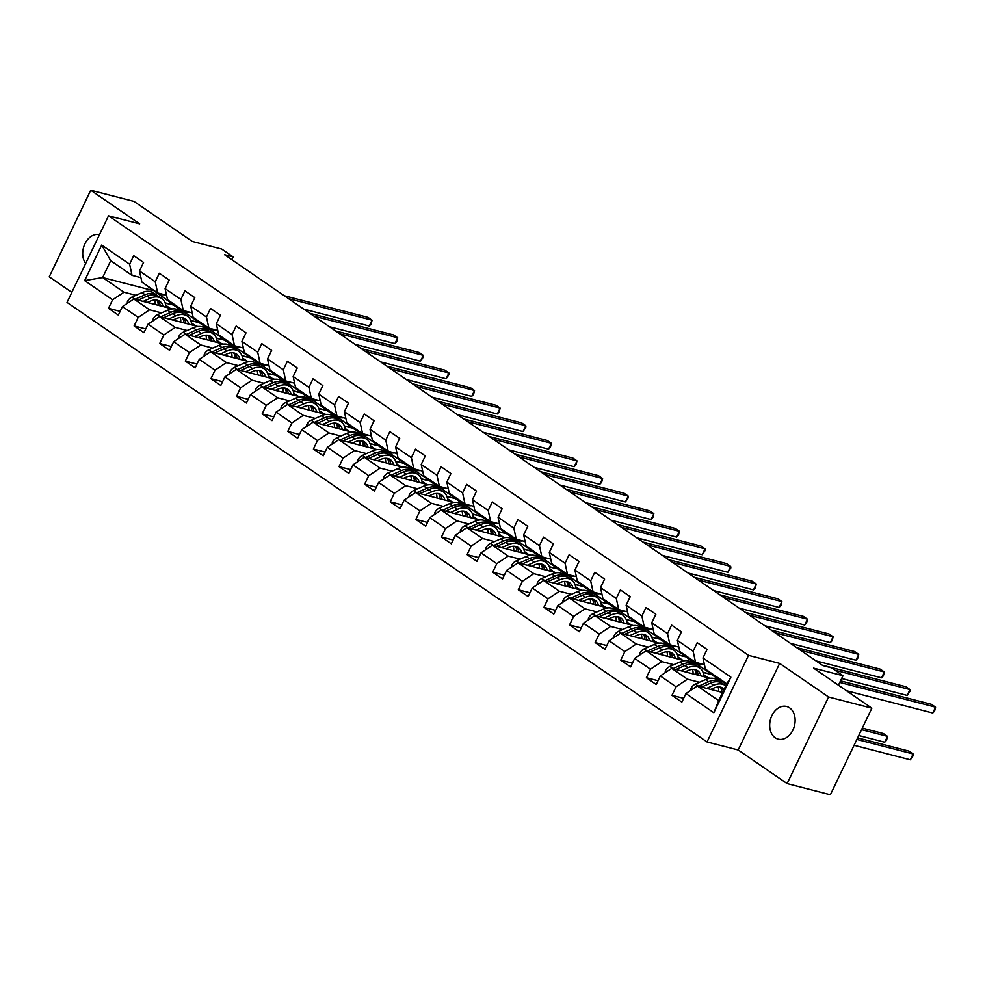 <?xml version="1.0" encoding="UTF-8"?>
<svg xmlns="http://www.w3.org/2000/svg" width="985" height="985" viewBox="0 0 985 985"><rect width="100%" height="100%" fill="white"/><g stroke="black" fill="none" stroke-linecap="round" stroke-linejoin="round"><path stroke-width="1.48" d="M789.576 707.833A16.868 12.399 -75.5 0 0 786.621 706.479A16.868 12.399 -75.5 0 0 771.046 717.609A16.868 12.399 -75.5 0 0 775.232 737.79A16.868 12.399 -75.5 0 0 778.187 739.144A16.868 12.399 -75.5 0 0 793.762 728.013A16.868 12.399 -75.5 0 0 789.576 707.833M99.497 234.652A16.868 12.399 -75.5 0 0 84.932 243.812A16.868 12.399 -75.5 0 0 85.683 263.475M787.113 783.592L830.367 794.747L871.86 708.166L828.594 696.998L779.664 663.397L748.526 655.37L707.033 741.951L738.184 749.979L787.113 783.592L828.594 696.998M748.526 655.37L108.522 215.826L67.029 302.407L707.033 741.951M108.522 215.826L139.661 223.854L90.731 190.253L49.25 276.834L71.843 292.36M90.731 190.253L133.997 201.408L192.284 241.448L221.699 249.033L233.186 256.925L224.543 254.696L822.844 665.589L831.488 667.83L842.988 675.722L813.573 668.125L871.86 708.166M722.584 692.492L697.331 685.979L718.681 700.63L726.758 683.787L705.408 669.123L702.97 657.98L707.058 649.435L697.208 642.676L693.12 651.22L677.36 640.385L681.448 631.853L671.598 625.081L667.51 633.626L651.75 622.803L655.838 614.258L645.988 607.499L641.888 616.031L626.128 605.209L630.228 596.664L620.378 589.904L616.278 598.449L600.518 587.614L604.605 579.082L594.755 572.31L590.668 580.854L574.908 570.032L578.995 561.487L569.145 554.715L565.058 563.26L549.285 552.437L553.385 543.892L543.535 537.133L539.435 545.665L523.675 534.843L527.775 526.31L517.913 519.538L513.825 528.083L498.065 517.26L502.153 508.716L492.303 501.944L488.215 510.489L472.455 499.666L476.543 491.121L466.693 484.361L462.605 492.894L446.833 482.071L450.933 473.539L441.083 466.767L436.983 475.312L421.223 464.489L425.311 455.944L415.461 449.172L411.373 457.717L395.613 446.894L399.701 438.35L389.851 431.59L385.763 440.123L370.003 429.3L374.091 420.755L364.241 413.995L360.141 422.54L344.381 411.705L348.481 403.173L338.631 396.401L334.531 404.946L318.771 394.123L322.858 385.578L313.008 378.819L308.921 387.351L293.161 376.529L297.248 367.984L287.398 361.224L283.311 369.769L267.538 358.934L271.638 350.401L261.788 343.63L257.688 352.174L241.928 341.352L246.028 332.807L236.166 326.047L232.078 334.58L216.318 323.757L220.406 315.212L210.556 308.453L206.468 316.998L190.708 306.163L194.796 297.63L184.946 290.858L180.858 299.403L165.086 288.58L169.186 280.036L159.336 273.264L155.236 281.808L139.476 270.986L143.564 262.441L133.714 255.681L129.626 264.214L101.714 245.056L84.673 280.626L102.649 277.561L123.987 292.213L135.942 295.303M702.97 657.98L730.882 677.151L713.842 712.721L685.929 693.551L681.842 702.096L671.979 695.324L683.639 698.328M84.673 280.626L112.585 299.785L108.485 308.33L118.348 315.101L122.435 306.557L138.195 317.379L134.108 325.924L143.958 332.684L148.045 324.151L163.805 334.974L159.718 343.519L169.568 350.278L173.655 341.733L189.428 352.556L185.328 361.101L195.178 367.873L199.278 359.328L215.038 370.151L210.95 378.696L220.8 385.455L224.888 376.923L240.648 387.745L236.56 396.29L246.41 403.05L250.498 394.505L266.258 405.34L262.17 413.872L272.02 420.644L276.12 412.099L291.88 422.922L287.78 431.467L297.63 438.226L301.73 429.694L317.49 440.517L313.402 449.062L323.252 455.821L327.34 447.276L343.1 458.111L339.012 466.644L348.862 473.416L352.95 464.871L368.722 475.693L364.622 484.238L374.472 491.01L378.572 482.465L394.332 493.288L390.232 501.833L400.095 508.592L404.182 500.048L419.942 510.883L415.855 519.415L425.705 526.187L429.792 517.642L445.552 528.465L441.465 537.01L451.315 543.782L455.402 535.237L471.175 546.059L467.075 554.604L476.925 561.364L481.025 552.831L496.785 563.654L492.697 572.187L502.547 578.958L506.635 570.413L522.395 581.236L518.307 589.781L528.157 596.553L532.245 588.008L548.005 598.831L543.917 607.376L553.767 614.135L557.867 605.603L573.627 616.425L569.527 624.97L579.377 631.73L583.477 623.185L599.237 634.008L595.149 642.552L604.999 649.324L609.087 640.779L624.847 651.602L620.759 660.147L630.609 666.907L634.697 658.374L650.469 669.197L646.369 677.742L656.219 684.501L660.319 675.956L676.079 686.791L671.979 695.324M677.36 640.385L679.798 651.541L695.558 662.363L704.423 664.653M699.436 682.297L687.481 679.207L671.721 668.384L710.185 678.308M717.536 680.204L721.907 681.324L726.438 684.44M695.558 662.363L693.12 651.22M676.079 686.791L687.481 679.207M660.319 675.956L671.721 668.384M651.75 622.803L654.175 633.946L669.948 644.769L678.813 647.059M691.913 662.609L696.284 663.742L712.057 674.565L702.982 672.226M673.814 664.703L661.871 661.625L646.111 650.789L684.575 660.713M669.948 644.769L667.51 633.626M650.469 669.197L661.871 661.625M634.697 658.374L646.111 650.789M626.128 605.209L628.565 616.351L644.325 627.174L653.203 629.464M666.303 645.027L670.674 646.148L686.434 656.97L677.372 654.631M648.204 647.108L636.261 644.03L620.501 633.207L658.953 643.131M644.325 627.174L641.888 616.031M624.847 651.602L636.261 644.03M609.087 640.779L620.501 633.207M600.518 587.614L602.955 598.769L618.715 609.592L627.593 611.882M640.693 627.433L645.064 628.553L660.824 639.388L651.75 637.049M622.594 629.526L610.638 626.435L594.878 615.613L633.343 625.537M618.715 609.592L616.278 598.449M599.237 634.008L610.638 626.435M583.477 623.185L594.878 615.613M574.908 570.032L577.345 581.175L593.105 591.997L601.97 594.287M615.071 609.838L619.454 610.971L635.214 621.794L626.14 619.454M596.984 611.931L585.028 608.853L569.268 598.018L607.733 607.942M593.105 591.997L590.668 580.854M573.627 616.425L585.028 608.853M557.867 605.603L569.268 598.018M549.285 552.437L551.723 563.58L567.495 574.403L576.36 576.693M589.461 592.244L593.832 593.376L609.592 604.199L600.53 601.86M571.362 594.337L559.418 591.259L543.658 580.436L582.123 590.36M567.495 574.403L565.058 563.26M548.005 598.831L559.418 591.259M532.245 588.008L543.658 580.436M523.675 534.843L526.113 545.998L541.873 556.821L550.75 559.111M563.851 574.661L568.222 575.782L583.982 586.617L574.908 584.277M545.752 576.754L533.808 573.664L518.036 562.841L556.5 572.765M541.873 556.821L539.435 545.665M522.395 581.236L533.808 573.664M506.635 570.413L518.036 562.841M498.065 517.26L500.503 528.403L516.263 539.226L525.14 541.516M538.241 557.067L542.612 558.199L558.372 569.022L549.298 566.683M520.142 559.16L508.186 556.082L492.426 545.247L530.89 555.171M516.263 539.226L513.825 528.083M496.785 563.654L508.186 556.082M481.025 552.831L492.426 545.247M472.455 499.666L474.893 510.809L490.653 521.631L499.518 523.921M512.619 539.472L516.99 540.605L532.762 551.428L523.688 549.088M494.532 541.565L482.576 538.487L466.816 527.664L505.28 537.588M490.653 521.631L488.215 510.489M471.175 546.059L482.576 538.487M455.402 535.237L466.816 527.664M446.833 482.071L449.271 493.214L465.031 504.049L473.908 506.339M487.009 521.89L491.38 523.01L507.14 533.833L498.078 531.494M468.909 523.971L456.966 520.893L441.206 510.07L479.67 519.994M465.031 504.049L462.605 492.894M445.552 528.465L456.966 520.893M429.792 517.642L441.206 510.07M421.223 464.489L423.661 475.632L439.421 486.455L448.298 488.745M461.399 504.295L465.77 505.428L481.53 516.251L472.455 513.911M443.299 506.388L431.344 503.298L415.584 492.475L454.048 502.399M439.421 486.455L436.983 475.312M419.942 510.883L431.344 503.298M404.182 500.048L415.584 492.475M395.613 446.894L398.051 458.037L413.811 468.86L422.676 471.15M435.789 486.701L440.16 487.834L455.92 498.656L446.845 496.317M417.689 488.794L405.734 485.716L389.974 474.893L428.438 484.805M413.811 468.86L411.373 457.717M394.332 493.288L405.734 485.716M378.572 482.465L389.974 474.893M370.003 429.3L372.428 440.443L388.201 451.278L397.066 453.568M410.166 469.119L414.537 470.239L430.297 481.062L421.235 478.722M392.067 471.199L380.124 468.121L364.364 457.299L402.828 467.222M388.201 451.278L385.763 440.123M368.722 475.693L380.124 468.121M352.95 464.871L364.364 457.299M344.381 411.705L346.818 422.861L362.579 433.683L371.456 435.973M384.556 451.524L388.927 452.657L404.687 463.479L395.625 461.14M366.457 453.617L354.514 450.527L338.741 439.704L377.206 449.628M362.579 433.683L360.141 422.54M343.1 458.111L354.514 450.527M327.34 447.276L338.741 439.704M318.771 394.123L321.208 405.266L336.969 416.089L345.846 418.379M358.946 433.929L363.317 435.062L379.077 445.885L370.003 443.546M340.847 436.023L328.892 432.944L313.131 422.122L351.596 432.033M336.969 416.089L334.531 404.946M317.49 440.517L328.892 432.944M301.73 429.694L313.131 422.122M293.161 376.529L295.599 387.671L311.358 398.506L320.223 400.784M333.324 416.347L337.707 417.468L353.467 428.29L344.393 425.951M315.237 418.428L303.281 415.35L287.522 404.527L325.986 414.451M311.358 398.506L308.921 387.351M291.88 422.922L303.281 415.35M276.12 412.099L287.522 404.527M267.538 358.934L269.976 370.089L285.736 380.912L294.613 383.202M307.714 398.753L312.085 399.873L327.845 410.708L318.783 408.369M289.615 400.846L277.671 397.755L261.911 386.933L300.376 396.856M285.736 380.912L283.311 369.769M266.258 405.34L277.671 397.755M250.498 394.505L261.911 386.933M241.928 341.352L244.366 352.495L260.126 363.317L269.003 365.607M282.104 381.158L286.475 382.291L302.235 393.113L293.161 390.774M264.005 383.251L252.061 380.173L236.289 369.338L274.753 379.262M260.126 363.317L257.688 352.174M240.648 387.745L252.061 380.173M224.888 376.923L236.289 369.338M216.318 323.757L218.756 334.9L234.516 345.735L243.393 348.013M256.494 363.576L260.865 364.696L276.625 375.519L267.551 373.18M238.395 365.657L226.439 362.579L210.679 351.756L249.143 361.68M234.516 345.735L232.078 334.58M215.038 370.151L226.439 362.579M199.278 359.328L210.679 351.756M190.708 306.163L193.146 317.318L208.906 328.14L217.771 330.431M230.872 345.981L235.243 347.102L251.015 357.937L241.941 355.597M212.785 348.074L200.829 344.984L185.069 334.161L223.533 344.085M208.906 328.14L206.468 316.998M189.428 352.556L200.829 344.984M173.655 341.733L185.069 334.161M165.086 288.58L167.524 299.723L183.284 310.546L192.161 312.836M205.262 328.387L209.633 329.519L225.393 340.342L216.331 338.003M187.162 330.48L175.219 327.402L159.459 316.567L197.923 326.491M183.284 310.546L180.858 299.403M163.805 334.974L175.219 327.402M148.045 324.151L159.459 316.567M139.476 270.986L141.914 282.129L157.674 292.951L166.551 295.241M179.652 310.792L184.023 311.925L199.783 322.748L190.708 320.408M161.552 312.885L149.597 309.807L133.837 298.984L172.301 308.908M157.674 292.951L155.236 281.808M138.195 317.379L149.597 309.807M122.435 306.557L133.837 298.984M101.714 245.056L110.714 260.705L132.064 275.369L140.929 277.659M153.032 290.07L174.173 305.165L165.098 302.826M152.823 290.501L102.649 277.561L110.714 260.705M132.064 275.369L129.626 264.214M112.585 299.785L123.987 292.213M838.432 685.215L842.988 675.722M231.857 259.72L233.186 256.925M165.209 303.109L174.173 305.165M174.062 305.399L183.296 311.74M190.831 320.704L199.783 322.748M199.672 322.981L208.906 329.335M216.441 338.298L225.393 340.342M225.282 340.576L234.528 346.917M242.051 355.881L251.015 357.937M250.892 358.171L260.138 364.512M267.661 373.475L276.625 375.519M276.514 375.753L285.748 382.106M293.284 391.07L302.235 393.113M302.124 393.347L311.358 399.688M318.894 408.652L327.845 410.708M327.734 410.942L336.981 417.283M344.504 426.246L353.467 428.29M353.356 428.524L362.591 434.877M370.126 443.841L379.077 445.885M378.966 446.119L388.201 452.46M395.736 461.423L404.687 463.479M404.576 463.713L413.811 470.054M421.346 479.018L430.297 481.062M430.186 481.296L439.433 487.649M446.956 496.612L455.92 498.656M455.809 498.89L465.043 505.231M472.578 514.195L481.53 516.251M481.419 516.485L490.653 522.826M498.188 531.789L507.14 533.833M507.029 534.067L516.275 540.42M523.798 549.384L532.762 551.428M532.639 551.662L541.885 558.002M549.408 566.978L558.372 569.022M558.261 569.256L567.495 575.597M575.031 584.561L583.982 586.617M583.871 586.851L593.105 593.192M600.641 602.155L609.592 604.199M609.481 604.433L618.728 610.786M626.251 619.75L635.214 621.794M635.103 622.027L644.338 628.368M651.873 637.332L660.824 639.388M660.713 639.622L669.948 645.963M677.483 654.926L686.434 656.97M686.323 657.204L695.558 663.558M703.093 672.521L712.057 674.565M711.933 674.799L721.18 681.14M713.842 712.721L718.681 700.63M726.758 683.787L730.882 677.151M685.929 693.551L697.331 685.979M108.485 308.33L120.145 311.334M165.812 305.301L170.319 308.391M191.422 322.883L195.929 325.986M134.108 325.924L145.755 328.928M217.045 340.478L221.539 343.568M159.718 343.519L171.365 346.523M242.655 358.072L247.161 361.163M185.328 361.101L196.988 364.105M268.265 375.654L272.771 378.757M210.95 378.696L222.598 381.7M293.875 393.249L298.381 396.339M236.56 396.29L248.208 399.294M319.497 410.844L324.003 413.934M262.17 413.872L273.818 416.877M345.107 428.426L349.613 431.529M287.78 431.467L299.44 434.471M370.717 446.02L375.223 449.111M313.402 449.062L325.05 452.066M396.327 463.615L400.833 466.705M339.012 466.644L350.66 469.648M421.949 481.197L426.456 484.3M364.622 484.238L376.282 487.243M447.559 498.792L452.066 501.894M390.232 501.833L401.892 504.837M473.169 516.386L477.676 519.477M415.855 519.415L427.502 522.432M498.792 533.981L503.286 537.071M441.465 537.01L453.112 540.014M524.402 551.563L528.908 554.666M467.075 554.604L478.735 557.608M550.012 569.158L554.518 572.248M492.697 572.187L504.345 575.203M575.622 586.752L580.128 589.843M518.307 589.781L529.955 592.785M601.244 604.334L605.75 607.437M543.917 607.376L555.565 610.38M626.854 621.929L631.36 625.019M569.527 624.97L581.187 627.974M652.464 639.524L656.97 642.614M595.149 642.552L606.797 645.557M678.074 657.106L682.58 660.209M620.759 660.147L632.407 663.151M703.696 674.7L708.203 677.791M646.369 677.742L658.029 680.746M779.664 663.397L738.184 749.979M147.491 285.97A20.168 13.211 124.5 0 0 149.178 287.472L152.293 289.615A20.168 13.211 124.5 0 0 153.328 290.218M155.704 291.609A20.168 13.211 124.5 0 0 157.378 293.111A20.168 13.211 124.5 0 0 164.2 294.638M150.619 288.113A20.168 13.211 124.5 0 0 152.293 289.615M303.774 309.118L369.276 326.01L372.084 320.162L288.445 298.59M369.276 326.01L371.136 323.991L372.084 320.162L367.971 317.342L284.345 295.771M157.378 293.111L154.263 290.969A20.168 13.211 -55.5 0 1 152.589 289.467M147.245 302.432L150.225 301.127A16.733 10.958 -55.5 0 1 159.779 301.299A16.733 10.958 -55.5 0 1 163.091 306.52M143.145 301.385L150.213 298.258A20.168 13.211 -55.5 0 1 161.712 298.48A20.168 13.211 -55.5 0 1 166.046 307.283M127.25 303.368L127.422 301.607A6.981 4.58 -55.5 0 1 131.928 297.076L142 292.619A20.168 13.211 -55.5 0 1 153.5 292.841L156.627 294.983A20.168 13.211 124.5 0 0 145.115 294.761L135.043 299.218A6.981 4.58 124.5 0 0 134.933 299.268M154.633 299.994A16.733 10.958 -55.5 0 1 155.162 304.476M138.109 300.08L147.085 296.116A20.168 13.211 -55.5 0 1 158.597 296.337L161.712 298.48M160.198 305.781A16.733 10.958 124.5 0 0 158.068 300.437M157.563 295.734A20.168 13.211 124.5 0 0 156.627 294.983M156.849 300.117A16.733 10.958 -55.5 0 1 158.29 305.288M173.114 303.552A20.168 13.211 124.5 0 0 174.788 305.067L177.903 307.209A20.168 13.211 124.5 0 0 178.938 307.812M181.314 309.192A20.168 13.211 124.5 0 0 183.001 310.706A20.168 13.211 124.5 0 0 189.809 312.233M176.229 305.695A20.168 13.211 124.5 0 0 177.903 307.209M329.396 326.7L394.887 343.605L397.694 337.744L314.067 316.173M394.887 343.605L396.746 341.586L397.694 337.744L393.581 334.937L309.955 313.353M183.001 310.706L179.873 308.564A20.168 13.211 -55.5 0 1 178.199 307.049M198.724 321.147A20.168 13.211 124.5 0 0 200.398 322.649L203.526 324.791A20.168 13.211 124.5 0 0 204.548 325.407M206.936 326.786A20.168 13.211 124.5 0 0 208.611 328.288A20.168 13.211 124.5 0 0 215.419 329.815M201.839 323.289A20.168 13.211 124.5 0 0 203.526 324.791M355.006 344.294L420.496 361.187L423.304 355.339L339.677 333.767M420.496 361.187L423.488 356.829L423.304 355.339L419.204 352.519L335.577 330.948M208.611 328.288L205.496 326.146A20.168 13.211 -55.5 0 1 203.809 324.644M172.855 320.026L175.835 318.709A16.733 10.958 -55.5 0 1 185.389 318.894A16.733 10.958 -55.5 0 1 188.701 324.114M168.755 318.968L175.823 315.853A20.168 13.211 -55.5 0 1 187.322 316.074A20.168 13.211 -55.5 0 1 191.656 324.878M152.86 320.95L153.044 319.202A6.981 4.58 -55.5 0 1 157.538 314.658L167.61 310.213A20.168 13.211 -55.5 0 1 179.122 310.435L182.237 312.577A20.168 13.211 124.5 0 0 170.737 312.356L160.653 316.801A6.981 4.58 124.5 0 0 160.543 316.85M180.243 317.576A16.733 10.958 -55.5 0 1 180.772 322.07M163.719 317.675L172.707 313.71A20.168 13.211 -55.5 0 1 184.207 313.932L187.322 316.074M185.808 323.375A16.733 10.958 124.5 0 0 183.69 318.032M183.173 313.316A20.168 13.211 124.5 0 0 182.237 312.577M182.459 317.712A16.733 10.958 -55.5 0 1 183.9 322.883M198.465 337.621L201.445 336.304A16.733 10.958 -55.5 0 1 210.999 336.488A16.733 10.958 -55.5 0 1 214.311 341.709M194.365 336.562L201.432 333.435A20.168 13.211 -55.5 0 1 212.945 333.656A20.168 13.211 -55.5 0 1 217.279 342.472M178.47 338.544L178.654 336.784A6.981 4.58 -55.5 0 1 183.148 332.253L193.22 327.808A20.168 13.211 -55.5 0 1 204.732 328.017L207.847 330.16A20.168 13.211 124.5 0 0 196.347 329.95L186.276 334.395A6.981 4.58 124.5 0 0 186.165 334.444M205.865 335.171A16.733 10.958 -55.5 0 1 206.394 339.665M189.342 335.269L198.317 331.292A20.168 13.211 -55.5 0 1 209.817 331.514L212.945 333.656M211.418 340.958A16.733 10.958 124.5 0 0 209.3 335.626M208.783 330.911A20.168 13.211 124.5 0 0 207.847 330.16M208.069 335.294A16.733 10.958 -55.5 0 1 209.509 340.465M224.334 338.741A20.168 13.211 124.5 0 0 226.008 340.244L229.136 342.386A20.168 13.211 124.5 0 0 230.17 342.989M232.546 344.381A20.168 13.211 124.5 0 0 234.221 345.883A20.168 13.211 124.5 0 0 241.042 347.41M227.461 340.884A20.168 13.211 124.5 0 0 229.136 342.386M380.616 361.889L446.119 378.782L448.914 372.933L365.287 351.362M446.119 378.782L449.098 374.423L448.914 372.933L444.814 370.114L361.187 348.542M234.221 345.883L231.106 343.74A20.168 13.211 -55.5 0 1 229.431 342.238M249.944 356.324A20.168 13.211 124.5 0 0 251.631 357.838L254.746 359.981A20.168 13.211 124.5 0 0 255.78 360.584M258.156 361.963A20.168 13.211 124.5 0 0 259.843 363.477A20.168 13.211 124.5 0 0 266.652 365.004M253.071 358.466A20.168 13.211 124.5 0 0 254.746 359.981M406.226 379.471L471.729 396.376L474.536 390.528L390.897 368.944M471.729 396.376L473.588 394.357L474.536 390.528L470.424 387.708L386.797 366.125M259.843 363.477L256.716 361.335A20.168 13.211 -55.5 0 1 255.041 359.82M275.566 373.918A20.168 13.211 124.5 0 0 277.241 375.42L280.356 377.563A20.168 13.211 124.5 0 0 281.39 378.178M283.766 379.557A20.168 13.211 124.5 0 0 285.453 381.06A20.168 13.211 124.5 0 0 292.262 382.586M278.681 376.061A20.168 13.211 124.5 0 0 280.356 377.563M431.849 397.066L497.339 413.959L500.146 408.11L416.52 386.539M497.339 413.959L499.198 411.939L500.146 408.11L496.046 405.291L412.407 383.719M285.453 381.06L282.326 378.917A20.168 13.211 -55.5 0 1 280.651 377.415M224.088 355.216L227.067 353.898A16.733 10.958 -55.5 0 1 236.609 354.071A16.733 10.958 -55.5 0 1 239.921 359.291M219.987 354.157L227.055 351.029A20.168 13.211 -55.5 0 1 238.555 351.251A20.168 13.211 -55.5 0 1 242.889 360.067M204.08 356.139L204.264 354.378A6.981 4.58 -55.5 0 1 208.758 349.847L218.842 345.39A20.168 13.211 -55.5 0 1 230.342 345.612L233.47 347.754A20.168 13.211 124.5 0 0 221.957 347.533L211.886 351.99A6.981 4.58 124.5 0 0 211.775 352.039M231.475 352.765A16.733 10.958 -55.5 0 1 232.004 357.26M214.952 352.852L223.927 348.887A20.168 13.211 -55.5 0 1 235.44 349.109L238.555 351.251M237.04 358.552A16.733 10.958 124.5 0 0 234.91 353.209M234.405 348.505A20.168 13.211 124.5 0 0 233.47 347.754M233.691 352.889A16.733 10.958 -55.5 0 1 235.132 358.06M249.697 372.798L252.677 371.48A16.733 10.958 -55.5 0 1 262.232 371.665A16.733 10.958 -55.5 0 1 265.544 376.886M245.597 371.739L252.665 368.624A20.168 13.211 -55.5 0 1 264.165 368.846A20.168 13.211 -55.5 0 1 268.499 377.649M229.702 373.721L229.874 371.973A6.981 4.58 -55.5 0 1 234.381 367.43L244.452 362.985A20.168 13.211 -55.5 0 1 255.952 363.206L259.08 365.349A20.168 13.211 124.5 0 0 247.567 365.127L237.496 369.572A6.981 4.58 124.5 0 0 237.385 369.621M257.085 370.36A16.733 10.958 -55.5 0 1 257.614 374.842M240.562 370.446L249.537 366.482A20.168 13.211 -55.5 0 1 261.05 366.703L264.165 368.846M262.65 376.147A16.733 10.958 124.5 0 0 260.52 370.803M260.015 366.088A20.168 13.211 124.5 0 0 259.08 365.349M259.301 370.483A16.733 10.958 -55.5 0 1 260.742 375.654M275.308 390.392L278.287 389.075A16.733 10.958 -55.5 0 1 287.842 389.26A16.733 10.958 -55.5 0 1 291.154 394.48M271.207 389.334L278.275 386.219A20.168 13.211 -55.5 0 1 289.775 386.428A20.168 13.211 -55.5 0 1 294.109 395.244M255.312 391.316L255.497 389.555A6.981 4.58 -55.5 0 1 259.991 385.024L270.062 380.579A20.168 13.211 -55.5 0 1 281.575 380.801L284.69 382.943A20.168 13.211 124.5 0 0 273.19 382.722L263.106 387.167A6.981 4.58 124.5 0 0 262.995 387.216M282.707 387.942A16.733 10.958 -55.5 0 1 283.237 392.436M266.172 388.041L275.16 384.076A20.168 13.211 -55.5 0 1 286.66 384.285L289.775 386.428M288.26 393.729A16.733 10.958 124.5 0 0 286.142 388.398M285.625 383.682A20.168 13.211 124.5 0 0 284.69 382.943M284.911 388.065A16.733 10.958 -55.5 0 1 286.352 393.237M301.176 391.513A20.168 13.211 124.5 0 0 302.851 393.015L305.978 395.157A20.168 13.211 124.5 0 0 307 395.761M309.388 397.152A20.168 13.211 124.5 0 0 311.063 398.654A20.168 13.211 124.5 0 0 317.872 400.181M304.291 393.655A20.168 13.211 124.5 0 0 305.978 395.157M457.459 414.66L522.961 431.553L525.756 425.705L442.13 404.133M522.961 431.553L525.941 427.194L525.756 425.705L521.656 422.885L438.029 401.314M311.063 398.654L307.948 396.512A20.168 13.211 -55.5 0 1 306.261 395.01M300.918 407.987L303.909 406.67A16.733 10.958 -55.5 0 1 313.452 406.854A16.733 10.958 -55.5 0 1 316.764 412.075M296.817 406.928L303.885 403.801A20.168 13.211 -55.5 0 1 315.397 404.022A20.168 13.211 -55.5 0 1 319.731 412.838M280.922 408.91L281.107 407.15A6.981 4.58 -55.5 0 1 285.601 402.619L295.685 398.162A20.168 13.211 -55.5 0 1 307.185 398.383L310.3 400.526A20.168 13.211 124.5 0 0 298.8 400.304L288.728 404.761A6.981 4.58 124.5 0 0 288.617 404.81M308.317 405.537A16.733 10.958 -55.5 0 1 308.847 410.031M291.794 405.623L300.77 401.658A20.168 13.211 -55.5 0 1 312.27 401.88L315.397 404.022M313.87 411.324A16.733 10.958 124.5 0 0 311.752 405.98M311.248 401.277A20.168 13.211 124.5 0 0 310.3 400.526M310.521 405.66A16.733 10.958 -55.5 0 1 311.974 410.831M326.786 409.095A20.168 13.211 124.5 0 0 328.473 410.61L331.588 412.752A20.168 13.211 124.5 0 0 332.622 413.355M334.998 414.734A20.168 13.211 124.5 0 0 336.673 416.249A20.168 13.211 124.5 0 0 343.494 417.775M329.913 411.238A20.168 13.211 124.5 0 0 331.588 412.752M483.069 432.255L548.571 449.148L551.378 443.299L467.74 421.715M548.571 449.148L550.43 447.128L551.378 443.299L547.266 440.48L463.639 418.896M336.673 416.249L333.558 414.106A20.168 13.211 -55.5 0 1 331.883 412.592M326.54 425.569L329.519 424.252A16.733 10.958 -55.5 0 1 339.062 424.437A16.733 10.958 -55.5 0 1 342.374 429.657M322.44 424.51L329.507 421.395A20.168 13.211 -55.5 0 1 341.007 421.617A20.168 13.211 -55.5 0 1 345.341 430.42M306.532 426.493L306.717 424.744A6.981 4.58 -55.5 0 1 311.223 420.201L321.295 415.756A20.168 13.211 -55.5 0 1 332.795 415.978L335.922 418.12A20.168 13.211 124.5 0 0 324.41 417.899L314.338 422.343A6.981 4.58 124.5 0 0 314.227 422.393M333.927 423.131A16.733 10.958 -55.5 0 1 334.457 427.613M317.404 423.218L326.38 419.253A20.168 13.211 -55.5 0 1 337.892 419.475L341.007 421.617M339.493 428.918A16.733 10.958 124.5 0 0 337.363 423.575M336.858 418.859A20.168 13.211 124.5 0 0 335.922 418.12M336.144 423.254A16.733 10.958 -55.5 0 1 337.584 428.426M352.408 426.69A20.168 13.211 124.5 0 0 354.083 428.192L357.198 430.334A20.168 13.211 124.5 0 0 358.232 430.95M360.608 432.329A20.168 13.211 124.5 0 0 362.295 433.831A20.168 13.211 124.5 0 0 369.104 435.37M355.523 428.832A20.168 13.211 124.5 0 0 357.198 430.334M508.691 449.837L574.181 466.73L576.988 460.881L493.362 439.31M574.181 466.73L576.04 464.711L576.988 460.881L572.876 458.062L489.25 436.49M362.295 433.831L359.168 431.689A20.168 13.211 -55.5 0 1 357.493 430.186M352.15 443.164L355.129 441.846A16.733 10.958 -55.5 0 1 364.684 442.031A16.733 10.958 -55.5 0 1 367.996 447.252M348.05 442.105L355.117 438.99A20.168 13.211 -55.5 0 1 366.617 439.212A20.168 13.211 -55.5 0 1 370.951 448.015M332.154 444.087L332.339 442.327A6.981 4.58 -55.5 0 1 336.833 437.796L346.905 433.351A20.168 13.211 -55.5 0 1 358.417 433.572L361.532 435.715A20.168 13.211 124.5 0 0 350.032 435.493L339.948 439.938A6.981 4.58 124.5 0 0 339.837 439.987M359.537 440.714A16.733 10.958 -55.5 0 1 360.067 445.208M343.014 440.812L352.002 436.848A20.168 13.211 -55.5 0 1 363.502 437.069L366.617 439.212M365.103 446.5A16.733 10.958 124.5 0 0 362.973 441.169M362.468 436.454A20.168 13.211 124.5 0 0 361.532 435.715M361.754 440.837A16.733 10.958 -55.5 0 1 363.194 446.008M378.018 444.284A20.168 13.211 124.5 0 0 379.693 445.786L382.808 447.929A20.168 13.211 124.5 0 0 383.842 448.544M386.231 449.923A20.168 13.211 124.5 0 0 387.905 451.425A20.168 13.211 124.5 0 0 394.714 452.952M381.133 446.427A20.168 13.211 124.5 0 0 382.808 447.929M534.301 467.432L599.791 484.325L602.598 478.476L518.972 456.905M599.791 484.325L601.65 482.305L602.598 478.476L598.498 475.656L514.86 454.085M387.905 451.425L384.79 449.283A20.168 13.211 -55.5 0 1 383.103 447.781M377.76 460.758L380.739 459.441A16.733 10.958 -55.5 0 1 390.294 459.626A16.733 10.958 -55.5 0 1 393.606 464.846M373.66 459.7L380.727 456.572A20.168 13.211 -55.5 0 1 392.239 456.794A20.168 13.211 -55.5 0 1 396.561 465.61M357.764 461.682L357.949 459.921A6.981 4.58 -55.5 0 1 362.443 455.39L372.515 450.933A20.168 13.211 -55.5 0 1 384.027 451.155L387.142 453.297A20.168 13.211 124.5 0 0 375.642 453.075L365.558 457.533A6.981 4.58 124.5 0 0 365.46 457.582M385.16 458.308A16.733 10.958 -55.5 0 1 385.689 462.802M368.636 458.394L377.612 454.43A20.168 13.211 -55.5 0 1 389.112 454.651L392.239 456.794M390.713 464.095A16.733 10.958 124.5 0 0 388.595 458.751M388.078 454.048A20.168 13.211 124.5 0 0 387.142 453.297M387.364 458.431A16.733 10.958 -55.5 0 1 388.804 463.603M403.628 461.866A20.168 13.211 124.5 0 0 405.303 463.381L408.43 465.523A20.168 13.211 124.5 0 0 409.464 466.127M411.841 467.506A20.168 13.211 124.5 0 0 413.515 469.02A20.168 13.211 124.5 0 0 420.324 470.547M406.743 464.009A20.168 13.211 124.5 0 0 408.43 465.523M559.911 485.026L625.413 501.919L628.208 496.071L544.582 474.499M625.413 501.919L628.393 497.56L628.208 496.071L624.108 493.251L540.482 471.68M413.515 469.02L410.4 466.878A20.168 13.211 -55.5 0 1 408.713 465.363M403.382 478.341L406.362 477.023A16.733 10.958 -55.5 0 1 415.904 477.208A16.733 10.958 -55.5 0 1 419.216 482.428M399.27 477.282L406.337 474.167A20.168 13.211 -55.5 0 1 417.849 474.388A20.168 13.211 -55.5 0 1 422.183 483.192M383.374 479.264L383.559 477.516A6.981 4.58 -55.5 0 1 388.053 472.972L398.137 468.528A20.168 13.211 -55.5 0 1 409.637 468.749L412.752 470.892A20.168 13.211 124.5 0 0 401.252 470.67L391.18 475.115A6.981 4.58 124.5 0 0 391.07 475.164M410.77 475.903A16.733 10.958 -55.5 0 1 411.299 480.385M394.246 475.989L403.222 472.024A20.168 13.211 -55.5 0 1 414.722 472.246L417.849 474.388M416.335 481.69A16.733 10.958 124.5 0 0 414.205 476.346M413.7 471.63A20.168 13.211 124.5 0 0 412.752 470.892M412.974 476.026A16.733 10.958 -55.5 0 1 414.426 481.197M429.238 479.461A20.168 13.211 124.5 0 0 430.925 480.963L434.04 483.106A20.168 13.211 124.5 0 0 435.075 483.721M437.451 485.1A20.168 13.211 124.5 0 0 439.125 486.602A20.168 13.211 124.5 0 0 445.946 488.141M432.366 481.603A20.168 13.211 124.5 0 0 434.04 483.106M585.521 502.609L651.023 519.514L653.831 513.653L570.192 492.081M651.023 519.514L652.883 517.482L653.831 513.653L649.718 510.833L566.092 489.262M439.125 486.602L436.01 484.46A20.168 13.211 -55.5 0 1 434.336 482.958M428.992 495.935L431.972 494.618A16.733 10.958 -55.5 0 1 441.526 494.802A16.733 10.958 -55.5 0 1 444.838 500.023M424.892 494.876L431.959 491.761A20.168 13.211 -55.5 0 1 443.459 491.983A20.168 13.211 -55.5 0 1 447.793 500.786M408.997 496.859L409.169 495.098A6.981 4.58 -55.5 0 1 413.675 490.567L423.747 486.122A20.168 13.211 -55.5 0 1 435.247 486.344L438.374 488.486A20.168 13.211 124.5 0 0 426.862 488.264L416.79 492.709A6.981 4.58 124.5 0 0 416.68 492.759M436.38 493.485A16.733 10.958 -55.5 0 1 436.909 497.979M419.856 493.583L428.832 489.619A20.168 13.211 -55.5 0 1 440.344 489.84L443.459 491.983M441.945 499.272A16.733 10.958 124.5 0 0 439.815 493.941M439.31 489.225A20.168 13.211 124.5 0 0 438.374 488.486M438.596 493.608A16.733 10.958 -55.5 0 1 440.036 498.779M454.861 497.056A20.168 13.211 124.5 0 0 456.535 498.558L459.65 500.7A20.168 13.211 124.5 0 0 460.685 501.316M463.061 502.695A20.168 13.211 124.5 0 0 464.748 504.197A20.168 13.211 124.5 0 0 471.556 505.724M457.976 499.198A20.168 13.211 124.5 0 0 459.65 500.7M611.143 520.203L676.633 537.096L679.441 531.247L595.814 509.676M676.633 537.096L678.493 535.077L679.441 531.247L675.328 528.428L591.702 506.856M464.748 504.197L461.62 502.054A20.168 13.211 -55.5 0 1 459.946 500.552M454.602 513.53L457.582 512.212A16.733 10.958 -55.5 0 1 467.136 512.397A16.733 10.958 -55.5 0 1 470.448 517.617M450.502 512.471L457.569 509.344A20.168 13.211 -55.5 0 1 469.069 509.565A20.168 13.211 -55.5 0 1 473.403 518.381M434.607 514.453L434.791 512.692A6.981 4.58 -55.5 0 1 439.285 508.161L449.357 503.704A20.168 13.211 -55.5 0 1 460.869 503.926L463.984 506.068A20.168 13.211 124.5 0 0 452.484 505.847L442.4 510.304A6.981 4.58 124.5 0 0 442.29 510.353M461.99 511.08A16.733 10.958 -55.5 0 1 462.531 515.574M445.466 511.166L454.454 507.201A20.168 13.211 -55.5 0 1 465.954 507.423L469.069 509.565M467.555 516.866A16.733 10.958 124.5 0 0 465.437 511.523M464.92 506.819A20.168 13.211 124.5 0 0 463.984 506.068M464.206 511.203A16.733 10.958 -55.5 0 1 465.646 516.374M480.471 514.65A20.168 13.211 124.5 0 0 482.145 516.152L485.273 518.295A20.168 13.211 124.5 0 0 486.294 518.898M488.683 520.277A20.168 13.211 124.5 0 0 490.358 521.791A20.168 13.211 124.5 0 0 497.166 523.318M483.586 516.793A20.168 13.211 124.5 0 0 485.273 518.295M636.753 537.798L702.243 554.69L705.051 548.842L621.424 527.27M702.243 554.69L705.235 550.332L705.051 548.842L700.951 546.022L617.324 524.451M490.358 521.791L487.243 519.649A20.168 13.211 -55.5 0 1 485.556 518.135M480.212 531.112L483.204 529.795A16.733 10.958 -55.5 0 1 492.746 529.979A16.733 10.958 -55.5 0 1 496.058 535.2M476.112 530.053L483.179 526.938A20.168 13.211 -55.5 0 1 494.692 527.16A20.168 13.211 -55.5 0 1 499.026 535.963M460.217 532.035L460.401 530.287A6.981 4.58 -55.5 0 1 464.895 525.744L474.979 521.299A20.168 13.211 -55.5 0 1 486.479 521.521L489.594 523.663A20.168 13.211 124.5 0 0 478.094 523.441L468.023 527.886A6.981 4.58 124.5 0 0 467.912 527.948M487.612 528.674A16.733 10.958 -55.5 0 1 488.141 533.156M471.089 528.76L480.064 524.796A20.168 13.211 -55.5 0 1 491.564 525.017L494.692 527.16M493.165 534.461A16.733 10.958 124.5 0 0 491.047 529.117M490.53 524.414A20.168 13.211 124.5 0 0 489.594 523.663M489.816 528.797A16.733 10.958 -55.5 0 1 491.256 533.968M506.081 532.232A20.168 13.211 124.5 0 0 507.755 533.747L510.883 535.889A20.168 13.211 124.5 0 0 511.917 536.493M514.293 537.872A20.168 13.211 124.5 0 0 515.968 539.374A20.168 13.211 124.5 0 0 522.789 540.913M509.208 534.375A20.168 13.211 124.5 0 0 510.883 535.889M662.363 555.38L727.866 572.285L730.661 566.424L647.034 544.853M727.866 572.285L730.845 567.914L730.661 566.424L726.561 563.605L642.934 542.033M515.968 539.374L512.853 537.231A20.168 13.211 -55.5 0 1 511.178 535.729M505.834 548.707L508.814 547.389A16.733 10.958 -55.5 0 1 518.356 547.574A16.733 10.958 -55.5 0 1 521.668 552.794M501.734 547.648L508.802 544.533A20.168 13.211 -55.5 0 1 520.302 544.754A20.168 13.211 -55.5 0 1 524.636 553.558M485.827 549.63L486.011 547.869A6.981 4.58 -55.5 0 1 490.505 543.338L500.589 538.894A20.168 13.211 -55.5 0 1 512.089 539.115L515.217 541.258A20.168 13.211 124.5 0 0 503.704 541.036L493.633 545.481A6.981 4.58 124.5 0 0 493.522 545.53M513.222 546.256A16.733 10.958 -55.5 0 1 513.751 550.75M496.699 546.355L505.674 542.39A20.168 13.211 -55.5 0 1 517.187 542.612L520.302 544.754M518.787 552.043A16.733 10.958 124.5 0 0 516.657 546.712M516.152 541.996A20.168 13.211 124.5 0 0 515.217 541.258M515.438 546.38A16.733 10.958 -55.5 0 1 516.879 551.563M531.691 549.827A20.168 13.211 124.5 0 0 533.377 551.329L536.493 553.471A20.168 13.211 124.5 0 0 537.527 554.087M539.903 555.466A20.168 13.211 124.5 0 0 541.59 556.968A20.168 13.211 124.5 0 0 548.399 558.495M534.818 551.969A20.168 13.211 124.5 0 0 536.493 553.471M687.973 572.975L753.476 589.867L756.283 584.019L672.644 562.447M753.476 589.867L755.335 587.848L756.283 584.019L752.171 581.199L668.544 559.628M541.59 556.968L538.463 554.826A20.168 13.211 -55.5 0 1 536.788 553.324M531.444 566.301L534.424 564.984A16.733 10.958 -55.5 0 1 543.979 565.168A16.733 10.958 -55.5 0 1 547.291 570.389M527.344 565.242L534.412 562.115A20.168 13.211 -55.5 0 1 545.912 562.337A20.168 13.211 -55.5 0 1 550.246 571.152M511.449 567.225L511.621 565.464A6.981 4.58 -55.5 0 1 516.128 560.933L526.199 556.488A20.168 13.211 -55.5 0 1 537.699 556.697L540.827 558.84A20.168 13.211 124.5 0 0 529.314 558.63L519.243 563.075A6.981 4.58 124.5 0 0 519.132 563.125M538.832 563.851A16.733 10.958 -55.5 0 1 539.361 568.345M522.309 563.937L531.284 559.972A20.168 13.211 -55.5 0 1 542.797 560.194L545.912 562.337M544.397 569.638A16.733 10.958 124.5 0 0 542.267 564.306M541.762 559.591A20.168 13.211 124.5 0 0 540.827 558.84M541.048 563.974A16.733 10.958 -55.5 0 1 542.489 569.145M557.313 567.422A20.168 13.211 124.5 0 0 558.987 568.924L562.103 571.066A20.168 13.211 124.5 0 0 563.137 571.669M565.513 573.061A20.168 13.211 124.5 0 0 567.2 574.563A20.168 13.211 124.5 0 0 574.009 576.09M560.428 569.564A20.168 13.211 124.5 0 0 562.103 571.066M713.596 590.569L779.086 607.462L781.893 601.613L698.266 580.042M779.086 607.462L780.945 605.443L781.893 601.613L777.793 598.794L694.154 577.222M567.2 574.563L564.073 572.42A20.168 13.211 -55.5 0 1 562.398 570.918M557.054 583.883L560.034 582.578A16.733 10.958 -55.5 0 1 569.589 582.751A16.733 10.958 -55.5 0 1 572.901 587.971M552.954 582.837L560.022 579.709A20.168 13.211 -55.5 0 1 571.522 579.931A20.168 13.211 -55.5 0 1 575.856 588.735M537.059 584.819L537.244 583.058A6.981 4.58 -55.5 0 1 541.738 578.527L551.809 574.07A20.168 13.211 -55.5 0 1 563.321 574.292L566.437 576.434A20.168 13.211 124.5 0 0 554.937 576.213L544.853 580.67A6.981 4.58 124.5 0 0 544.742 580.719M564.454 581.446A16.733 10.958 -55.5 0 1 564.984 585.927M547.919 581.532L556.907 577.567A20.168 13.211 -55.5 0 1 568.407 577.789L571.522 579.931M570.007 587.232A16.733 10.958 124.5 0 0 567.889 581.889M567.372 577.185A20.168 13.211 124.5 0 0 566.437 576.434M566.658 581.569A16.733 10.958 -55.5 0 1 568.099 586.74M582.923 585.004A20.168 13.211 124.5 0 0 584.597 586.518L587.725 588.661A20.168 13.211 124.5 0 0 588.747 589.264M591.135 590.643A20.168 13.211 124.5 0 0 592.81 592.157A20.168 13.211 124.5 0 0 599.619 593.684M586.038 587.146A20.168 13.211 124.5 0 0 587.725 588.661M739.206 608.151L804.708 625.056L807.503 619.196L723.876 597.624M804.708 625.056L806.567 623.037L807.503 619.196L803.403 616.388L719.776 594.805M592.81 592.157L589.695 590.015A20.168 13.211 -55.5 0 1 588.008 588.501M582.664 601.478L585.656 600.16A16.733 10.958 -55.5 0 1 595.199 600.345A16.733 10.958 -55.5 0 1 598.511 605.566M578.564 600.419L585.632 597.304A20.168 13.211 -55.5 0 1 597.144 597.526A20.168 13.211 -55.5 0 1 601.478 606.329M562.669 602.401L562.854 600.641A6.981 4.58 -55.5 0 1 567.348 596.11L577.432 591.665A20.168 13.211 -55.5 0 1 588.931 591.886L592.047 594.029A20.168 13.211 124.5 0 0 580.547 593.807L570.475 598.252A6.981 4.58 124.5 0 0 570.364 598.301M590.064 599.028A16.733 10.958 -55.5 0 1 590.594 603.522M573.541 599.126L582.517 595.162A20.168 13.211 -55.5 0 1 594.017 595.383L597.144 597.526M595.617 604.827A16.733 10.958 124.5 0 0 593.499 599.483M592.995 594.768A20.168 13.211 124.5 0 0 592.047 594.029M592.268 599.163A16.733 10.958 -55.5 0 1 593.721 604.334M608.533 602.598A20.168 13.211 124.5 0 0 610.22 604.101L613.335 606.243A20.168 13.211 124.5 0 0 614.369 606.858M616.745 608.237A20.168 13.211 124.5 0 0 618.42 609.74A20.168 13.211 124.5 0 0 625.241 611.266M611.66 604.741A20.168 13.211 124.5 0 0 613.335 606.243M764.816 625.746L830.318 642.639L833.125 636.79L749.486 615.219M830.318 642.639L832.177 640.619L833.125 636.79L829.013 633.971L745.386 612.399M618.42 609.74L615.305 607.597A20.168 13.211 -55.5 0 1 613.63 606.095M608.287 619.072L611.266 617.755A16.733 10.958 -55.5 0 1 620.809 617.94A16.733 10.958 -55.5 0 1 624.133 623.16M604.187 618.014L611.254 614.886A20.168 13.211 -55.5 0 1 622.754 615.108A20.168 13.211 -55.5 0 1 627.088 623.924M588.279 619.996L588.464 618.235A6.981 4.58 -55.5 0 1 592.97 613.704L603.042 609.259A20.168 13.211 -55.5 0 1 614.541 609.469L617.669 611.611A20.168 13.211 124.5 0 0 606.157 611.402L596.085 615.847A6.981 4.58 124.5 0 0 595.974 615.896M615.674 616.622A16.733 10.958 -55.5 0 1 616.204 621.116M599.151 616.721L608.127 612.744A20.168 13.211 -55.5 0 1 619.639 612.965L622.754 615.108M621.24 622.409A16.733 10.958 124.5 0 0 619.109 617.078M618.605 612.362A20.168 13.211 124.5 0 0 617.669 611.611M617.89 616.745A16.733 10.958 -55.5 0 1 619.331 621.917M634.155 620.193A20.168 13.211 124.5 0 0 635.83 621.695L638.945 623.837A20.168 13.211 124.5 0 0 639.979 624.441M642.355 625.832A20.168 13.211 124.5 0 0 644.042 627.334A20.168 13.211 124.5 0 0 650.851 628.861M637.27 622.335A20.168 13.211 124.5 0 0 638.945 623.837M790.438 643.34L855.928 660.233L858.735 654.385L775.109 632.813M855.928 660.233L857.787 658.214L858.735 654.385L854.623 651.565L770.996 629.994M644.042 627.334L640.915 625.192A20.168 13.211 -55.5 0 1 639.24 623.69M633.897 636.667L636.876 635.35A16.733 10.958 -55.5 0 1 646.431 635.522A16.733 10.958 -55.5 0 1 649.743 640.742M629.797 635.608L636.864 632.481A20.168 13.211 -55.5 0 1 648.364 632.702A20.168 13.211 -55.5 0 1 652.698 641.518M613.901 637.591L614.086 635.83A6.981 4.58 -55.5 0 1 618.58 631.299L628.652 626.842A20.168 13.211 -55.5 0 1 640.164 627.063L643.279 629.206A20.168 13.211 124.5 0 0 631.779 628.984L621.695 633.441A6.981 4.58 124.5 0 0 621.584 633.49M641.284 634.217A16.733 10.958 -55.5 0 1 641.814 638.711M624.761 634.303L633.749 630.338A20.168 13.211 -55.5 0 1 645.249 630.56L648.364 632.702M646.85 640.004A16.733 10.958 124.5 0 0 644.719 634.66M644.215 629.957A20.168 13.211 124.5 0 0 643.279 629.206M643.5 634.34A16.733 10.958 -55.5 0 1 644.941 639.511M659.765 637.775A20.168 13.211 124.5 0 0 661.44 639.29L664.555 641.432A20.168 13.211 124.5 0 0 665.589 642.035M667.978 643.414A20.168 13.211 124.5 0 0 669.652 644.929A20.168 13.211 124.5 0 0 676.461 646.455M662.88 639.918A20.168 13.211 124.5 0 0 664.555 641.432M816.048 660.923L881.538 677.828L884.345 671.979L800.719 650.395M881.538 677.828L883.397 675.808L884.345 671.979L880.245 669.16L796.606 647.576M669.652 644.929L666.537 642.786A20.168 13.211 -55.5 0 1 664.85 641.272M659.507 654.249L662.486 652.932A16.733 10.958 -55.5 0 1 672.041 653.117A16.733 10.958 -55.5 0 1 675.353 658.337M655.407 653.19L662.474 650.075A20.168 13.211 -55.5 0 1 673.986 650.297A20.168 13.211 -55.5 0 1 678.308 659.1M639.511 655.173L639.696 653.424A6.981 4.58 -55.5 0 1 644.19 648.881L654.262 644.436A20.168 13.211 -55.5 0 1 665.774 644.658L668.889 646.8A20.168 13.211 124.5 0 0 657.389 646.579L647.305 651.023A6.981 4.58 124.5 0 0 647.207 651.073M666.907 651.799A16.733 10.958 -55.5 0 1 667.436 656.293M650.383 651.898L659.359 647.933A20.168 13.211 -55.5 0 1 670.859 648.155L673.986 650.297M672.459 657.598A16.733 10.958 124.5 0 0 670.342 652.255M669.825 647.539A20.168 13.211 124.5 0 0 668.889 646.8M669.111 651.935A16.733 10.958 -55.5 0 1 670.551 657.106M685.375 655.37A20.168 13.211 124.5 0 0 687.05 656.872L690.177 659.014A20.168 13.211 124.5 0 0 691.211 659.63M693.588 661.009A20.168 13.211 124.5 0 0 695.262 662.511A20.168 13.211 124.5 0 0 702.071 664.038M688.49 657.512A20.168 13.211 124.5 0 0 690.177 659.014M841.646 678.517L907.16 695.41L909.955 689.562L834.984 670.219M907.16 695.41L910.14 691.051L909.955 689.562L905.855 686.742L822.229 665.17M695.262 662.511L692.147 660.369A20.168 13.211 -55.5 0 1 690.46 658.866M685.129 671.844L688.109 670.526A16.733 10.958 -55.5 0 1 697.651 670.711A16.733 10.958 -55.5 0 1 700.963 675.932M681.017 670.785L688.084 667.67A20.168 13.211 -55.5 0 1 699.596 667.879A20.168 13.211 -55.5 0 1 703.93 676.695M665.121 672.767L665.306 671.007A6.981 4.58 -55.5 0 1 669.8 666.476L679.884 662.031A20.168 13.211 -55.5 0 1 691.384 662.252L694.499 664.395A20.168 13.211 124.5 0 0 682.999 664.173L672.927 668.618A6.981 4.58 124.5 0 0 672.817 668.667M692.517 669.394A16.733 10.958 -55.5 0 1 693.046 673.888M675.993 669.492L684.969 665.528A20.168 13.211 -55.5 0 1 696.469 665.737L699.596 667.879M698.082 675.181A16.733 10.958 124.5 0 0 695.952 669.849M858.748 735.512L884.727 742.222L887.534 736.361L883.434 733.554L862.306 728.1M695.447 665.134A20.168 13.211 124.5 0 0 694.499 664.395M694.721 669.517A16.733 10.958 -55.5 0 1 696.173 674.688M861.555 729.663L887.534 736.361L886.586 740.203L884.727 742.222M710.985 672.964A20.168 13.211 124.5 0 0 712.672 674.466L715.787 676.609A20.168 13.211 124.5 0 0 716.821 677.212M719.198 678.603A20.168 13.211 124.5 0 0 720.872 680.106A20.168 13.211 124.5 0 0 722.891 681.128M714.113 675.107A20.168 13.211 124.5 0 0 715.787 676.609M846.509 690.756L932.77 713.005L935.578 707.156L839.762 682.445M932.77 713.005L934.63 710.985L935.578 707.156L931.465 704.337L840.513 680.869M720.872 680.106L717.757 677.963A20.168 13.211 -55.5 0 1 716.083 676.461M710.739 689.438L713.719 688.121A16.733 10.958 -55.5 0 1 723.273 688.306A16.733 10.958 -55.5 0 1 724.221 689.081M706.639 688.38L713.706 685.252A20.168 13.211 -55.5 0 1 725.206 685.474A20.168 13.211 -55.5 0 1 725.748 685.88M690.744 690.362L690.916 688.601A6.981 4.58 -55.5 0 1 695.422 684.07L705.494 679.613A20.168 13.211 -55.5 0 1 716.994 679.835L720.121 681.977A20.168 13.211 124.5 0 0 708.609 681.755L698.537 686.213A6.981 4.58 124.5 0 0 698.427 686.262M718.127 686.988A16.733 10.958 -55.5 0 1 718.656 691.482M701.603 687.074L710.579 683.11A20.168 13.211 -55.5 0 1 722.091 683.331L725.206 685.474M723.347 690.904A16.733 10.958 124.5 0 0 721.562 687.432M854.069 745.288L910.349 759.804L913.144 753.956L909.044 751.136L857.615 737.876M721.057 682.728A20.168 13.211 124.5 0 0 720.121 681.977M720.343 687.111A16.733 10.958 -55.5 0 1 721.783 692.283M856.864 739.439L913.144 753.956L913.329 755.446L910.349 759.804M127.41 301.755L128.518 302.518M147.085 296.116L150.213 298.258M142 292.619L145.115 294.761M131.928 297.076L135.043 299.218M153.02 319.337L154.14 320.1M172.707 313.71L175.823 315.853M167.61 310.213L170.737 312.356M157.538 314.658L160.653 316.801M178.642 336.932L179.75 337.695M198.317 331.292L201.432 333.435M193.22 327.808L196.347 329.95M183.148 332.253L186.276 334.395M204.252 354.526L205.36 355.289M223.927 348.887L227.055 351.029M218.842 345.39L221.957 347.533M208.758 349.847L211.886 351.99M229.862 372.108L230.97 372.872M249.537 366.482L252.665 368.624M244.452 362.985L247.567 365.127M234.381 367.43L237.496 369.572M255.472 389.703L256.592 390.466M275.16 384.076L278.275 386.219M270.062 380.579L273.19 382.722M259.991 385.024L263.106 387.167M281.094 407.298L282.202 408.061M300.77 401.658L303.885 403.801M295.685 398.162L298.8 400.304M285.601 402.619L288.728 404.761M306.704 424.88L307.812 425.643M326.38 419.253L329.507 421.395M321.295 415.756L324.41 417.899M311.223 420.201L314.338 422.343M332.314 442.474L333.435 443.238M352.002 436.848L355.117 438.99M346.905 433.351L350.032 435.493M336.833 437.796L339.948 439.938M357.937 460.069L359.045 460.832M377.612 454.43L380.727 456.572M372.515 450.933L375.642 453.075M362.443 455.39L365.558 457.533M383.547 477.651L384.655 478.414M403.222 472.024L406.337 474.167M398.137 468.528L401.252 470.67M388.053 472.972L391.18 475.115M409.157 495.246L410.265 496.009M428.832 489.619L431.959 491.761M423.747 486.122L426.862 488.264M413.675 490.567L416.79 492.709M434.767 512.84L435.887 513.604M454.454 507.201L457.569 509.344M449.357 503.704L452.484 505.847M439.285 508.161L442.4 510.304M460.389 530.435L461.497 531.198M480.064 524.796L483.179 526.938M474.979 521.299L478.094 523.441M464.895 525.744L468.023 527.886M485.999 548.017L487.107 548.78M505.674 542.39L508.802 544.533M500.589 538.894L503.704 541.036M490.505 543.338L493.633 545.481M511.609 565.612L512.717 566.375M531.284 559.972L534.412 562.115M526.199 556.488L529.314 558.63M516.128 560.933L519.243 563.075M537.219 583.206L538.339 583.97M556.907 577.567L560.022 579.709M551.809 574.07L554.937 576.213M541.738 578.527L544.853 580.67M562.841 600.788L563.949 601.552M582.517 595.162L585.632 597.304M577.432 591.665L580.547 593.807M567.348 596.11L570.475 598.252M588.451 618.383L589.559 619.146M608.127 612.744L611.254 614.886M603.042 609.259L606.157 611.402M592.97 613.704L596.085 615.847M614.061 635.978L615.182 636.741M633.749 630.338L636.864 632.481M628.652 626.842L631.779 628.984M618.58 631.299L621.695 633.441M639.684 653.56L640.792 654.323M659.359 647.933L662.474 650.075M654.262 644.436L657.389 646.579M644.19 648.881L647.305 651.023M665.294 671.154L666.402 671.918M684.969 665.528L688.084 667.67M679.884 662.031L682.999 664.173M669.8 666.476L672.927 668.618M690.904 688.749L692.012 689.512M710.579 683.11L713.706 685.252M705.494 679.613L708.609 681.755M695.422 684.07L698.537 686.213"/></g></svg>
